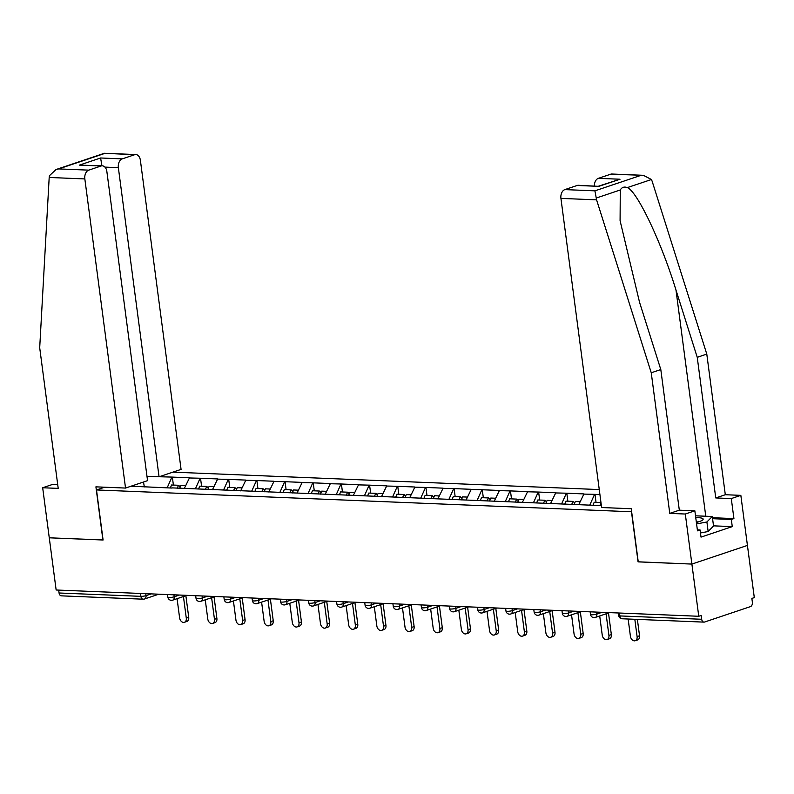 <?xml version="1.0" encoding="UTF-8"?>
<svg xmlns="http://www.w3.org/2000/svg" width="794" height="794" viewBox="0 0 794 794"><rect width="100%" height="100%" fill="white"/><g stroke="black" fill="none" stroke-linecap="round" stroke-linejoin="round"><path stroke-width="1.19" d="M599.262 489.57L172.903 472.142M712.446 517.708L733.924 518.591L731.284 498.572L740.842 495.357L754.3 597.604L751.868 598.428L752.375 602.239A3.672 2.471 92.3 0 1 750.419 606.626L704.586 622.03A3.672 2.471 92.3 0 1 703.97 622.119L622.149 618.774A3.672 2.471 92.3 0 1 619.876 615.926L701.688 619.27L701.191 615.459L698.76 616.273L691.892 564.077L747.432 545.409L691.892 564.077L638.247 561.884L631.25 508.736L601.624 507.525L560.931 198.391A7.335 4.943 -87.7 0 1 564.842 189.607L577.149 185.468A7.335 4.943 -87.7 0 1 578.389 185.29L598.825 186.352L577.149 185.468M57.734 484.767L52.235 484.538L42.678 487.754L49.268 537.806L103.091 540.009L96.501 489.948L104.679 487.208M96.501 489.948L631.647 511.763M131.04 486.206L172.07 488.062M159.217 476.737L172.348 477.095L173.4 485.065M184.287 488.568L189.508 477.789L172.348 477.095M189.022 477.958L200.525 478.246L201.577 486.216M212.464 489.719L217.685 478.941L200.525 478.246M217.199 479.11L228.702 479.397L229.754 487.367M240.642 490.871L245.862 480.092L228.702 479.397M245.376 480.261L256.879 480.549L257.931 488.528M268.819 492.022L274.039 481.243L256.879 480.549M273.553 481.412L285.056 481.7L286.098 489.68M296.996 493.173L302.206 482.395L285.056 481.7M301.72 482.563L313.223 482.851L314.275 490.831M325.173 494.325L330.383 483.546L313.223 482.851M329.897 483.715L341.4 484.003L342.452 491.982M353.34 495.476L358.56 484.707L341.4 484.003M358.074 484.866L369.577 485.154L370.629 493.134M381.517 496.627L386.738 485.859L369.577 485.154M386.251 486.017L397.754 486.305L398.806 494.285M409.694 497.778L414.915 487.01L397.754 486.305M414.428 487.169L425.931 487.456L426.983 495.436M437.871 498.93L443.092 488.161L425.931 487.456M442.605 488.32L454.108 488.608L455.151 496.587M466.048 500.081L471.259 489.312L454.108 488.608M470.773 489.471L482.276 489.759L483.328 497.739M494.225 501.232L499.436 490.464L482.276 489.759M498.95 490.623L510.453 490.91L511.505 498.89M522.392 502.394L527.613 491.615L510.453 490.91M527.127 491.774L538.63 492.062L539.682 500.041M550.57 503.545L555.79 492.766L538.63 492.062M555.304 492.925L566.807 493.213L567.859 501.193M578.747 504.696L583.967 493.918L566.807 493.213M583.481 494.086L594.984 494.364L596.036 502.344M599.927 494.573L594.984 494.364M601.376 505.619L171.861 487.873M195.384 488.836L200.038 478.405M223.561 489.987L228.215 479.556M251.738 491.139L256.393 480.707M279.915 492.29L284.57 481.859M308.092 493.441L312.737 483.01M336.269 494.593L340.914 484.161M364.446 495.744L369.091 485.313M392.613 496.895L397.268 486.464M420.79 498.056L425.445 487.625M448.967 499.208L453.622 488.776M477.144 500.359L481.799 489.928M505.321 501.51L509.966 491.079M533.499 502.662L538.143 492.23M561.666 503.813L566.321 493.382M589.843 504.964L594.498 494.533M701.688 619.27A3.672 2.471 92.3 0 0 703.97 622.119M103.081 539.94L49.268 537.806L56.146 590.002L698.76 616.273M158.79 594.2L144.488 599.004A3.672 2.63 -108.6 0 1 143.793 599.103A3.672 2.471 -87.7 0 1 143.168 599.192L61.356 595.847A3.672 2.471 -87.7 0 1 59.074 592.999L58.696 590.111M638.237 561.815L691.892 564.077L685.301 514.026L694.849 510.81L697.489 530.839L700.08 529.965L701.023 537.111L732.266 526.611L731.334 519.455L712.575 518.69M638.068 561.874L631.478 511.822M167.216 487.685L171.861 477.254M144.329 486.93L143.506 482.018M628.143 619.022L630.416 636.302A4.526 3.236 -108.6 0 0 635.2 640.728A4.526 3.236 -108.6 0 0 637.096 636.58L634.823 619.29M637.096 636.58L639.527 635.756A4.526 3.236 71.4 0 1 637.632 639.914L635.2 640.728M639.527 635.756L637.374 619.399M599.708 615.955L602.239 635.15A4.526 3.236 -108.6 0 0 607.023 639.577A4.526 3.236 -108.6 0 0 608.919 635.418L606.08 613.812M608.919 635.418L611.35 634.605A4.526 3.236 71.4 0 1 609.455 638.763L607.023 639.577M593.029 505.093L594.19 502.274L600.969 502.552M599.907 505.56L601.018 502.87M611.35 634.605L608.502 612.998M571.541 614.804L574.062 633.999A4.526 3.236 -108.6 0 0 578.846 638.426A4.526 3.236 -108.6 0 0 580.751 634.267L577.903 612.66M580.751 634.267L583.173 633.453A4.526 3.236 71.4 0 1 581.277 637.612L578.846 638.426M580.086 501.699L575.322 501.5L574.082 504.498M564.852 503.942L566.013 501.123L572.97 501.401L574.727 502.939M571.73 504.408L572.97 501.401M583.173 633.453L580.335 611.846M543.364 613.643L545.885 632.848A4.526 3.236 -108.6 0 0 550.669 637.274A4.526 3.236 -108.6 0 0 552.574 633.116L549.726 611.509M552.574 633.116L554.996 632.302A4.526 3.236 71.4 0 1 553.1 636.46L550.669 637.274M551.909 500.548L547.145 500.349L545.905 503.346M536.675 502.791L537.836 499.972L544.793 500.25L546.55 501.788M543.553 503.257L544.793 500.25M554.996 632.302L552.158 610.695M515.187 612.492L517.718 631.696A4.526 3.236 -108.6 0 0 522.492 636.123A4.526 3.236 -108.6 0 0 524.397 631.964L521.549 610.358M524.397 631.964L526.829 631.151A4.526 3.236 71.4 0 1 524.923 635.299L522.492 636.123M523.732 499.386L518.968 499.198L517.728 502.195M508.497 501.639L509.669 498.811L516.616 499.098L518.373 500.637M515.375 502.106L516.616 499.098M526.829 631.151L523.98 609.544M487.01 611.34L489.541 630.545A4.526 3.236 -108.6 0 0 494.325 634.972A4.526 3.236 -108.6 0 0 496.22 630.813L493.372 609.206M496.22 630.813L498.652 629.999A4.526 3.236 71.4 0 1 496.746 634.148L494.325 634.972M495.555 498.235L490.791 498.046L489.551 501.044M480.33 500.488L481.492 497.659L488.439 497.947L490.196 499.486M487.208 500.954L488.439 497.947M498.652 629.999L495.803 608.393M696.388 522.472A15.9 2.928 -7.5 0 0 702.432 520.159A15.9 2.928 -7.5 0 0 702.382 518.363A15.9 2.928 -7.5 0 0 695.743 517.619M697.946 522.035A10.888 2.005 -7.5 0 0 696.278 521.678M695.514 515.812L712.287 516.497L713.538 526.025L708.149 531.514L700.477 532.963M712.287 516.497L706.898 521.986L696.576 523.921M708.149 531.514L706.898 521.986M731.284 498.572L715.751 497.937L697.241 357.31L706.789 354.094L652.122 181.181L651.437 179.504L643.339 175.305L610.675 174.204A7.335 4.943 -87.7 0 1 611.916 174.025L643.339 175.305M697.241 357.31L676.002 290.128C661.412 242.23 637.205 191.225 627.329 187.602C624.233 186.441 621.881 187.235 620.283 189.974L620.084 220.682L639.567 302.375L660.807 369.557L679.317 510.175L694.849 510.81M715.751 497.937L725.309 494.722L740.842 495.357M706.789 354.094L725.309 494.722M733.924 518.591L731.334 519.455M564.842 189.607L594.914 190.838L596.582 199.85L651.249 372.763L669.769 513.39L679.317 510.175M669.769 513.39L685.301 514.026M651.249 372.763L660.807 369.557M594.359 185.945A7.335 4.943 -87.7 0 1 598.368 178.342L610.675 174.204M697.36 529.856L700.08 529.965M732.266 526.611L713.518 525.846M598.716 186.124L620.035 179.226L598.825 186.352M49.188 177.469L49.417 175.722L56.007 169.539L58.677 168.914L88.749 170.144A7.335 4.943 92.3 0 0 84.839 178.928L49.188 177.469L39.7 347.762L58.21 488.389L42.678 487.754M146.979 476.301L159.058 476.787L181.072 469.393L140.379 160.259A7.335 4.943 92.3 0 0 135.824 154.552A7.335 4.943 92.3 0 0 134.573 154.741L122.276 158.879A7.335 4.943 92.3 0 0 118.356 167.653L104.937 167.107M159.058 476.787L118.356 167.653M102.912 539.999L95.915 486.851L125.531 488.062L147.555 480.658L106.862 171.524A7.335 4.943 92.3 0 0 102.297 165.827A7.335 4.943 92.3 0 0 101.056 166.006L88.749 170.144M125.531 488.062L84.839 178.928M101.94 165.807L100.6 157.986L122.276 158.879M101.056 166.006L79.39 165.122L102.297 165.827M134.573 154.741L104.391 153.272L135.824 154.552M458.833 610.189L461.364 629.394A4.526 3.236 -108.6 0 0 466.147 633.82A4.526 3.236 -108.6 0 0 468.043 629.662L465.205 608.055M468.043 629.662L470.475 628.848A4.526 3.236 71.4 0 1 468.569 632.997L466.147 633.82M467.378 497.084L462.614 496.895L461.374 499.892M452.153 499.337L453.314 496.508L460.272 496.796L462.019 498.334M459.031 499.803L460.272 496.796M470.475 628.848L467.626 607.231M430.656 609.038L433.187 628.243A4.526 3.236 -108.6 0 0 437.97 632.669A4.526 3.236 -108.6 0 0 439.866 628.511L437.028 606.904M439.866 628.511L442.298 627.697A4.526 3.236 71.4 0 1 440.402 631.845L437.97 632.669M439.211 495.932L434.437 495.744L433.206 498.741M423.976 498.185L425.137 495.357L432.095 495.645L433.852 497.183M430.854 498.642L432.095 495.645M442.298 627.697L439.449 606.08M402.489 607.886L405.009 627.091A4.526 3.236 -108.6 0 0 409.793 631.508A4.526 3.236 -108.6 0 0 411.699 627.359L408.85 605.753M411.699 627.359L414.121 626.545A4.526 3.236 71.4 0 1 412.225 630.694L409.793 631.508M411.034 494.781L406.26 494.593L405.029 497.59M395.799 497.034L396.96 494.205L403.918 494.493L405.674 496.032M402.677 497.491L403.918 494.493M414.121 626.545L411.282 604.929M374.311 606.735L376.832 625.93A4.526 3.236 -108.6 0 0 381.616 630.357A4.526 3.236 -108.6 0 0 383.522 626.208L380.673 604.601M383.522 626.208L385.944 625.394A4.526 3.236 71.4 0 1 384.048 629.543L381.616 630.357M382.857 493.63L378.093 493.441L376.852 496.439M367.622 495.883L368.783 493.054L375.741 493.342L377.497 494.87M374.5 496.339L375.741 493.342M385.944 625.394L383.105 603.777M346.134 605.584L348.665 624.779A4.526 3.236 -108.6 0 0 353.439 629.205A4.526 3.236 -108.6 0 0 355.345 625.057L352.496 603.44M355.345 625.057L357.776 624.243A4.526 3.236 71.4 0 1 355.871 628.391L353.439 629.205M354.68 492.478L349.916 492.28L348.675 495.287M339.445 494.722L340.616 491.903L347.564 492.191L349.32 493.719M346.323 495.188L347.564 492.191M357.776 624.243L354.928 602.626M317.957 604.433L320.488 623.627A4.526 3.236 -108.6 0 0 325.272 628.054A4.526 3.236 -108.6 0 0 327.168 623.905L324.319 602.289M327.168 623.905L329.599 623.091A4.526 3.236 71.4 0 1 327.694 627.24L325.272 628.054M326.503 491.327L321.739 491.129L320.498 494.136M311.268 493.57L312.439 490.752L319.387 491.039L321.143 492.568M318.156 494.037L319.387 491.039M329.599 623.091L326.751 601.475M289.78 603.281L292.311 622.476A4.526 3.236 -108.6 0 0 297.095 626.903A4.526 3.236 -108.6 0 0 298.991 622.754L296.142 601.137M298.991 622.754L301.422 621.94A4.526 3.236 71.4 0 1 299.517 626.089L297.095 626.903M298.326 490.176L293.562 489.977L292.321 492.985M283.101 492.419L284.262 489.6L291.219 489.888L292.966 491.417M289.979 492.885L291.219 489.888M301.422 621.94L298.574 600.324M261.603 602.13L264.134 621.325A4.526 3.236 -108.6 0 0 268.918 625.751A4.526 3.236 -108.6 0 0 270.814 621.603L267.975 599.986M270.814 621.603L273.245 620.779A4.526 3.236 71.4 0 1 271.349 624.938L268.918 625.751M270.159 489.025L265.385 488.826L264.154 491.833M254.924 491.268L256.085 488.449L263.042 488.737L264.789 490.265M261.802 491.734L263.042 488.737M273.245 620.779L270.397 599.172M233.426 600.979L235.957 620.174A4.526 3.236 -108.6 0 0 240.741 624.6A4.526 3.236 -108.6 0 0 242.636 620.451L239.798 598.835M242.636 620.451L245.068 619.628A4.526 3.236 71.4 0 1 243.172 623.786L240.741 624.6M241.981 487.873L237.208 487.675L235.977 490.682M226.747 490.116L227.908 487.298L234.865 487.585L236.622 489.114M233.625 490.583L234.865 487.585M245.068 619.628L242.23 598.021M205.259 599.827L207.78 619.022A4.526 3.236 -108.6 0 0 212.564 623.449A4.526 3.236 -108.6 0 0 214.469 619.3L211.621 597.684M214.469 619.3L216.891 618.476A4.526 3.236 71.4 0 1 214.995 622.635L212.564 623.449M213.804 486.722L209.04 486.524L207.8 489.531M198.569 488.965L199.731 486.146L206.688 486.424L208.445 487.963M205.448 489.432L206.688 486.424M216.891 618.476L214.052 596.87M177.082 598.676L179.603 617.871A4.526 3.236 -108.6 0 0 184.387 622.298A4.526 3.236 -108.6 0 0 186.292 618.149L183.444 596.532M186.292 618.149L188.724 617.325A4.526 3.236 71.4 0 1 186.818 621.484L184.387 622.298M185.627 485.571L180.863 485.372L179.623 488.379M170.392 487.814L171.564 484.995L178.511 485.273L180.268 486.811M177.27 488.28L178.511 485.273M188.724 617.325L185.875 595.718M619.489 613.037L619.876 615.926A3.672 0.675 172.5 0 1 618.665 615.588A3.672 3.672 0 0 0 622.149 618.774M59.074 592.999L140.895 596.344L140.508 593.455M145.768 593.664L146.027 595.639A3.672 2.63 -108.6 0 1 144.488 599.004A3.672 3.672 0 0 1 143.168 599.192A3.672 2.471 -87.7 0 1 140.895 596.344A3.672 0.675 -7.5 0 0 146.027 595.639L151.227 593.892M596.572 612.095L596.84 614.07L602.041 612.323M594.597 617.534A3.672 2.63 -108.6 0 0 595.292 617.434A3.672 2.63 -108.6 0 0 596.84 614.07A3.672 0.675 -7.5 0 1 591.699 614.774A3.672 0.675 172.5 0 1 590.488 614.437A3.672 3.672 0 0 0 595.292 617.434L609.594 612.631M568.405 610.943L568.663 612.918L573.864 611.172M540.228 609.792L540.486 611.767L545.686 610.02M512.051 608.641L512.309 610.616L517.509 608.869M483.874 607.489L484.132 609.464L489.342 607.708M455.696 606.338L455.954 608.313L461.165 606.556M427.519 605.187L427.787 607.162L432.988 605.405M399.352 604.036L399.61 606.001L404.811 604.254M371.175 602.884L371.433 604.849L376.634 603.103M342.998 601.733L343.256 603.698L348.457 601.951M314.821 600.582L315.079 602.547L320.29 600.8M286.644 599.43L286.902 601.395L292.113 599.649M258.467 598.269L258.735 600.244L263.936 598.497M230.3 597.118L230.558 599.093L235.758 597.346M202.123 595.966L202.381 597.942L207.581 596.195M173.946 594.815L174.204 596.79L179.404 595.043M566.42 616.382A3.672 2.63 -108.6 0 0 567.124 616.283A3.672 2.63 -108.6 0 0 568.663 612.918A3.672 0.675 -7.5 0 1 563.522 613.623A3.672 0.675 172.5 0 1 562.311 613.286A3.672 3.672 0 0 0 567.124 616.283L581.426 611.479M538.243 615.231A3.672 2.63 -108.6 0 0 538.947 615.132A3.672 2.63 -108.6 0 0 540.486 611.767A3.672 0.675 -7.5 0 1 535.345 612.472A3.672 0.675 172.5 0 1 534.134 612.134A3.672 3.672 0 0 0 538.947 615.132L553.249 610.328M510.076 614.08A3.672 2.63 -108.6 0 0 510.77 613.98A3.672 2.63 -108.6 0 0 512.309 610.616A3.672 0.675 -7.5 0 1 507.168 611.32A3.672 0.675 172.5 0 1 505.967 610.983A3.672 3.672 0 0 0 510.77 613.98L525.072 609.177M481.898 612.928A3.672 2.63 -108.6 0 0 482.593 612.829A3.672 2.63 -108.6 0 0 484.132 609.464A3.672 0.675 -7.5 0 1 479 610.169A3.672 0.675 172.5 0 1 477.789 609.832A3.672 3.672 0 0 0 482.593 612.829L496.895 608.025M453.721 611.777A3.672 2.63 -108.6 0 0 454.416 611.678A3.672 2.63 -108.6 0 0 455.954 608.313A3.672 0.675 -7.5 0 1 450.823 609.018A3.672 0.675 172.5 0 1 449.612 608.68A3.672 3.672 0 0 0 454.416 611.678L468.718 606.874M425.544 610.626A3.672 2.63 -108.6 0 0 426.239 610.526A3.672 2.63 -108.6 0 0 427.787 607.162A3.672 0.675 -7.5 0 1 422.646 607.867A3.672 0.675 172.5 0 1 421.435 607.529A3.672 3.672 0 0 0 426.239 610.526L440.541 605.713M397.367 609.474A3.672 2.63 -108.6 0 0 398.072 609.375A3.672 2.63 -108.6 0 0 399.61 606.001A3.672 0.675 -7.5 0 1 394.469 606.715A3.672 0.675 172.5 0 1 393.258 606.378A3.672 3.672 0 0 0 398.072 609.375L412.374 604.562M369.19 608.313A3.672 2.63 -108.6 0 0 369.895 608.224A3.672 2.63 -108.6 0 0 371.433 604.849A3.672 0.675 -7.5 0 1 366.292 605.564A3.672 0.675 172.5 0 1 365.081 605.226A3.672 3.672 0 0 0 369.895 608.224L384.197 603.41M341.023 607.162A3.672 2.63 -108.6 0 0 341.718 607.073A3.672 2.63 -108.6 0 0 343.256 603.698A3.672 0.675 -7.5 0 1 338.115 604.403A3.672 0.675 172.5 0 1 336.914 604.065A3.672 3.672 0 0 0 341.718 607.073L356.02 602.259M312.846 606.011A3.672 2.63 -108.6 0 0 313.541 605.921A3.672 2.63 -108.6 0 0 315.079 602.547A3.672 0.675 -7.5 0 1 309.948 603.251A3.672 0.675 172.5 0 1 308.737 602.914A3.672 3.672 0 0 0 313.541 605.921L327.843 601.108M284.669 604.859A3.672 2.63 -108.6 0 0 285.364 604.76A3.672 2.63 -108.6 0 0 286.902 601.395A3.672 0.675 -7.5 0 1 281.771 602.1A3.672 0.675 172.5 0 1 280.56 601.763A3.672 3.672 0 0 0 285.364 604.76L299.666 599.956M256.492 603.708A3.672 2.63 -108.6 0 0 257.187 603.609A3.672 2.63 -108.6 0 0 258.735 600.244A3.672 0.675 -7.5 0 1 253.594 600.949A3.672 0.675 172.5 0 1 252.383 600.611A3.672 3.672 0 0 0 257.187 603.609L271.488 598.805M228.315 602.557A3.672 2.63 -108.6 0 0 229.019 602.457A3.672 2.63 -108.6 0 0 230.558 599.093A3.672 0.675 -7.5 0 1 225.417 599.798A3.672 0.675 172.5 0 1 224.206 599.46A3.672 3.672 0 0 0 229.019 602.457L243.311 597.654M200.138 601.405A3.672 2.63 -108.6 0 0 200.842 601.306A3.672 2.63 -108.6 0 0 202.381 597.942A3.672 0.675 -7.5 0 1 197.24 598.646A3.672 0.675 172.5 0 1 196.029 598.309A3.672 3.672 0 0 0 200.842 601.306L215.144 596.502M171.961 600.254A3.672 2.63 -108.6 0 0 172.665 600.155A3.672 2.63 -108.6 0 0 174.204 596.79A3.672 0.675 -7.5 0 1 169.062 597.495A3.672 0.675 172.5 0 1 167.862 597.157A3.672 3.672 0 0 0 172.665 600.155L186.967 595.351M651.437 179.504L627.329 187.602M620.283 189.974L596.175 198.073M594.914 190.838L640.748 175.434M598.368 178.342L620.035 179.226M596.582 199.85L560.931 198.391M705.767 516.229L676.002 290.128M104.51 153.51L58.677 168.914M79.39 165.122L100.6 157.986M618.318 612.988L618.665 615.588M590.15 611.837L590.488 614.437M561.973 610.685L562.311 613.286M533.796 609.534L534.134 612.134M505.619 608.383L505.967 610.983M477.442 607.221L477.789 609.832M449.265 606.07L449.612 608.68M421.098 604.919L421.435 607.529M392.921 603.768L393.258 606.378M364.744 602.616L365.081 605.226M336.567 601.465L336.914 604.065M308.39 600.314L308.737 602.914M280.213 599.162L280.56 601.763M252.045 598.011L252.383 600.611M223.868 596.86L224.206 599.46M195.691 595.708L196.029 598.309M167.514 594.557L167.862 597.157M104.391 153.272L56.007 169.539"/></g></svg>
